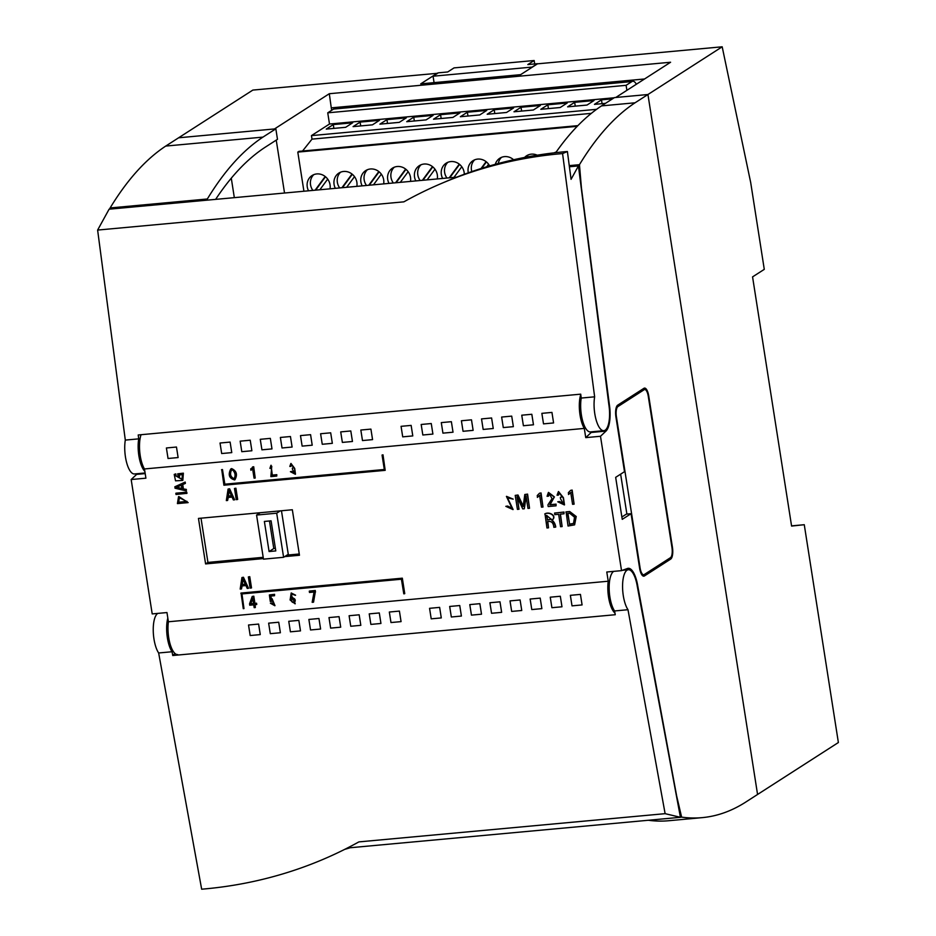 <?xml version="1.0" encoding="UTF-8"?>
<svg xmlns="http://www.w3.org/2000/svg" width="936" height="936" viewBox="0 0 936 936"><rect width="100%" height="100%" fill="white"/><g stroke="black" fill="none" stroke-linecap="round" stroke-linejoin="round"><path stroke-width="1.4" d="M250.93 470.293L250.708 468.901L253.469 466.9L255.212 478.039L254.065 478.144L252.591 468.737L250.93 470.293L252.825 468.585M252.498 466.994L253.703 466.748L255.212 478.039M292.009 593.986L291.19 597.987M295.355 595.331L291.892 594.056L290.991 598.49L292.102 596.911L295.121 603.837L290.101 599.999L291.201 592.968L295.589 595.179L291.201 592.968M292.219 596.84L295.226 603.755M292.863 597.917C295.378 598.829 295.881 600.444 294.36 602.761C291.482 602.433 290.803 600.889 292.301 598.139L292.863 597.917M294.477 602.679C291.751 602.257 291.073 600.725 292.418 598.069M567.918 513.443L569.591 524.137L573.628 523.435M569.357 524.289L573.511 523.516L574.529 517.21L569.708 513.279L567.661 513.466L569.591 524.137M565.859 512.015L569.462 511.688L575.979 516.672L574.517 524.874L568.047 526.02L566.093 511.875L569.696 511.536L576.225 516.52L574.622 524.803M537.241 495.553L539.51 493.225L540.809 493.108L542.985 507.031L541.464 507.172L539.616 495.413L537.393 497.379L537.358 495.483M539.51 493.225L541.043 492.956L542.985 507.031M539.85 495.261L537.393 497.379M178.437 502.258L186.732 501.497L179.326 497.695L178.437 502.258L186.966 501.345M188.148 502.609L178.776 496.525L188.148 502.609L177.419 503.603L178.542 496.677M179.443 497.624L178.682 502.117M236.246 499.66L234.491 488.463L235.907 488.206L237.662 499.403L236.246 499.66M234.491 488.463L235.907 488.206M235.673 488.358L237.428 499.555M546.823 515.385L547.513 519.808L551.433 519.258M547.279 519.96L551.316 519.328L546.565 515.408L547.513 519.808M548.519 527.822L546.952 527.962L544.998 513.817C549.21 511.349 557.54 515.794 552.076 520.252C554.065 521.738 555.282 523.996 555.75 527.015L553.855 527.319C553.433 522.768 551.327 520.849 547.537 521.551L548.519 527.822L547.782 521.527M544.764 513.969C548.976 511.501 557.306 515.947 551.842 520.404L552.334 520.124M551.842 520.404C553.831 521.89 555.048 524.148 555.516 527.167M231.379 468.737C236.387 471.042 237.487 474.774 234.679 479.934C229.18 478.425 227.869 474.786 230.747 469.03L231.613 468.585C236.621 470.89 237.721 474.622 234.913 479.782L234.784 479.852M230.864 468.948L231.613 468.585M232.713 470.036C235.299 472.762 235.743 475.699 234.059 478.811C230.291 477.231 229.39 474.341 231.367 470.141L232.713 470.036M234.164 478.729C230.572 477.044 229.671 474.154 231.484 470.071M179.49 476.939L178.214 477.056L177.711 473.827L183.14 473.323L182.719 480.425L175.547 480.835L174.213 474.447L175.792 473.873L175.991 475.09L175.09 475.488L181.923 479.361L182.426 474.634L179.174 474.926L179.49 476.939L179.431 474.903M175.559 474.014L175.757 475.242M175.207 475.418L182.029 479.29M177.711 473.827L183.374 473.171L182.836 480.344M174.342 474.376L175.792 473.873M221.504 469.79L222.241 469.72L224.617 484.333L384.333 469.615L382.052 455.048L382.777 454.99L385.187 470.34L223.915 485.211L221.738 469.638L222.475 469.568L224.851 484.181L384.567 469.462M382.052 455.048L383.011 454.837L385.187 470.34M309.442 592.465L309.477 591.061L315.315 590.522L313.537 602.176L312.156 602.304L314.063 592.032L309.442 592.465M309.243 591.213L315.315 590.522M315.081 590.674L315.526 591.891M315.292 592.043L313.537 602.176M515.233 495.39L517.76 495.156L523.177 506.54L524.803 494.5L527.342 494.266L529.53 508.271L527.974 508.412L526.009 495.858L524.312 508.751L522.744 508.891L517.023 496.712L518.989 509.242L517.433 509.383L515.233 495.39L517.994 495.004L523.247 506.037M524.803 494.5L527.576 494.114L529.53 508.271M526.126 496.606L524.312 508.751M517.409 497.531L518.989 509.242M270.399 603.229L274.131 604.633L272.107 599.824L271.475 601.403L270.317 601.509L269.369 594.945L274.342 594.489L274.529 595.717L270.633 596.068L271.136 599.683L271.931 598.689L274.856 605.732L270.399 603.229L271.803 602.971L274.236 604.551M272.236 599.754L271.475 601.403M269.369 594.945L274.576 594.337L274.529 595.717M270.89 596.045L271.335 599.321M272.048 598.619L274.973 605.65M242.986 579.267L242.284 584.485L245.583 584.181M242.05 584.626L245.349 584.333L242.822 578.916L242.284 584.485M241.476 588.931L240.178 589.06L241.944 577.535L243.231 577.418L248.508 588.288L247.233 588.405L245.911 585.562L241.874 585.936L241.476 588.931L242.096 585.913M241.944 577.535L243.465 577.266L248.508 588.288M557.762 501.79L559.318 501.649L563.355 503.603L560.594 498.946L560.348 497.379L562.068 496.922L559.435 492.851L558.535 495.085L557.06 495.226L558.406 491.599L563.203 497.893L564.385 504.937L557.762 501.79L559.553 501.497L563.46 503.521M560.348 497.379L562.185 496.852M559.553 492.781L558.535 495.085M558.523 491.529L563.437 497.741L564.502 504.867M548.543 496.15L547.069 496.291L548.402 492.488L554.17 497.063L549.818 504.843L555.82 504.293L556.054 505.826L548.203 506.551L547.934 504.867L552.029 498.642L549.35 493.775L548.543 496.15L549.467 493.705M548.519 492.418L554.404 496.911L550.052 504.703L556.054 504.141L556.054 505.826M243.992 608.587L243.266 608.657L241.067 593.05L402.328 578.179L404.75 593.611L403.79 593.833L401.415 579.22L241.699 593.95L243.992 608.587L241.956 593.927M240.833 593.19L402.328 578.179M402.094 578.331L404.516 593.763M175.991 494.477L176.038 493.178L186.767 492.184L186.954 493.33L175.991 494.477M175.804 493.33L186.767 492.184M186.533 492.336L186.72 493.483M252.732 598.385L250.801 603.743L253.785 603.474M250.567 603.895L253.551 603.626L252.673 598.045L250.801 603.743M255.329 607.546L254.182 607.651L253.738 604.843L249.748 605.218L249.538 603.86L252.217 596.466L253.808 596.185L254.931 603.369L256.558 603.217L256.756 604.434L254.896 604.738L255.329 607.546L255.142 604.715M252.217 596.466L253.808 596.185M253.574 596.337L254.931 603.369M254.697 603.521L256.558 603.217M256.324 603.369L256.511 604.586M250.111 588.136L248.356 576.939L249.76 576.681L251.515 587.878L250.111 588.136M248.356 576.939L249.76 576.681M249.526 576.833L251.281 588.03M568.363 492.687L570.632 490.359L571.919 490.242L574.107 504.165L572.575 504.305L570.738 492.547L568.515 494.512L568.48 492.617M570.632 490.359L572.153 490.09L574.107 504.165M570.972 492.394L568.515 494.512M562.138 526.57L560.57 526.711L558.628 514.297L554.814 514.648L554.557 513.057L563.999 512.062L564.01 513.805L560.184 514.156L562.138 526.57L560.442 514.133M554.557 513.057L563.999 512.062M563.764 512.214L564.01 513.805M181.35 485.187L176.284 487.399L181.888 488.627L181.35 485.187M176.588 487.27L181.853 488.416M175.009 488.206L175.032 486.708L185.188 482.052L185.386 483.385L182.497 484.684L183.163 488.908L186.334 489.388L186.311 490.897L175.009 488.206M174.798 486.86L185.188 482.052M184.954 482.192L185.152 483.526M182.742 484.579L183.397 488.756M183.163 488.908L186.334 489.388M186.1 489.54L186.311 490.897M271.031 468.281L269.919 468.386L270.949 465.321L272.06 475.242L276.576 474.821L276.764 476.05L270.855 476.599L271.768 466.303M271.066 465.25L272.294 475.09L276.81 474.681L276.764 476.05M290.406 471.685L294.559 473.206L292.512 469.427L292.313 468.175L293.588 467.836L291.611 464.548L290.932 466.339L289.821 466.444L290.862 463.519L294.477 468.597L295.355 474.271L290.406 471.685L291.81 471.428L294.676 473.125M292.313 468.175L293.705 467.754M291.728 464.478L290.932 466.339M290.979 463.449L294.711 468.456L295.472 474.189M229.133 490.803L228.431 496.01L231.719 495.706M228.197 496.162L231.484 495.858L228.969 490.441L228.431 496.01M227.624 500.456L226.325 500.584L228.091 489.06L229.379 488.943L234.655 499.812L233.38 499.929L232.058 497.086L228.021 497.461L227.624 500.456L228.232 497.437M228.091 489.06L229.612 488.791L234.655 499.812M505.814 506.341L507.382 506.2L512.027 508.283L506.423 496.419L513.174 499.134L507.347 497.823L512.998 509.594L505.814 506.341L507.616 506.048L512.144 508.201M506.54 496.349L513.174 499.134M507.464 497.753L513.115 509.512M501.637 417.058L503.287 427.576L513.361 426.652L511.711 416.122L501.637 417.058M510.015 600.9L511.664 611.419L521.75 610.494L520.1 599.964L510.015 600.9M141.043 434.714A21.563 7.535 84.7 0 0 144.472 468.959L145.911 478.179L131.169 479.536L136.644 474.376A22.99 8.038 84.7 0 0 137.253 473.698M555.75 152.662A718.637 251.141 -95.3 0 1 601.532 105.885L614.425 97.601L647.946 94.513L615.759 97.484L670.585 62.244L329.308 93.717L274.494 128.946L178.612 137.791L165.731 146.074A718.637 251.141 84.7 0 0 110.12 207.956L109.898 209.126M131.169 479.536L152.205 613.911L166.959 612.553L168.398 621.773L608.236 581.221L606.785 572.001L621.539 570.644L627.483 568.468A22.99 8.038 -95.3 0 1 628.208 568.304A22.99 8.038 -95.3 0 1 637.825 586.381L676.658 795.974L681.619 817.128A718.637 251.141 84.7 0 0 702.234 817.631A718.637 251.141 84.7 0 0 744.67 802.76L757.563 794.465L647.946 94.513L757.563 794.465L838.375 742.529L804.27 524.71L791.563 525.88M702.234 817.631L668.713 820.732A718.637 251.141 -95.3 0 1 648.355 820.264M437.615 73.289L252.849 90.078L178.612 137.791L275.839 128.829L277.477 139.324L265.765 146.858A707.85 247.373 84.7 0 0 215.631 199.38M234.328 197.648L231.286 178.191M165.731 146.074L262.946 137.112L275.839 128.829M262.946 137.112A718.637 251.141 84.7 0 0 207.336 198.994L207.125 200.164M601.532 105.885L635.053 102.796L722.183 46.8L537.463 63.835L520.627 74.658L420.72 83.866L437.568 73.043M635.053 102.796A718.637 251.141 84.7 0 0 579.454 164.689L581.42 187.773L609.324 404.387A22.99 8.038 84.7 0 1 605.978 431.098L600.491 436.27L621.539 570.644M643.933 388.311A10.062 3.522 -95.3 0 1 644.541 388.089A10.062 3.522 -95.3 0 1 648.742 395.998L672.422 547.186A10.062 3.522 -95.3 0 1 670.679 559.096L644.436 575.956A10.062 3.522 -95.3 0 1 643.828 576.178A10.062 3.522 -95.3 0 1 639.627 568.269L631.075 513.677L622.241 519.351L615.666 477.348L624.499 471.674L615.947 417.082A10.062 3.522 -95.3 0 1 617.69 405.171L643.933 388.311M144.472 468.959L584.298 428.407L585.749 437.627L600.491 436.27M580.765 394.477A21.563 7.535 84.7 0 0 584.298 428.407M263.39 558.581L205.592 563.917L198.467 518.415L292.336 509.757L299.461 555.259L284.649 556.627M344.787 849.338A718.637 251.141 84.7 0 0 350.041 847.77M109.84 208.447L207.055 199.485M110.12 207.956L207.336 198.994M680.413 817.14L681.256 817.069M680.425 817.245L681.619 817.128M569.31 166.081L579.162 165.169M177.723 654.58A21.563 7.535 -95.3 0 1 170.059 643.851A21.563 7.535 -95.3 0 1 168.398 621.773M614.952 613.045A21.563 7.535 -95.3 0 1 608.236 581.221M569.252 165.625L579.454 164.689M585.749 437.627L591.224 432.467A22.99 8.038 84.7 0 0 591.833 431.777M263.191 557.318L207.932 562.407L205.592 563.917M207.932 562.407L201.006 518.181M299.263 553.983L286.989 555.118M621.878 517L626.383 514.11L631.075 513.677M280.379 437.451L282.029 447.981L292.102 447.045L290.452 436.527L280.379 437.451M315.093 190.207L325.19 176.506M313.782 174.658A12.215 11.267 -122.7 0 0 312.87 190.417M327.694 179.104L319.843 189.774M341.921 187.738L352.006 174.026M340.599 172.177A12.215 11.267 -122.7 0 0 339.686 187.937M354.51 176.635L346.659 187.294M368.737 185.258L378.823 171.557M367.427 169.709A12.215 11.267 -122.7 0 0 366.502 185.468M381.326 174.154L373.476 184.825M395.554 182.789L405.639 169.088M394.243 167.228A12.215 11.267 -122.7 0 0 393.331 182.988M408.143 171.686L400.292 182.356M422.37 180.32L432.467 166.608M421.06 164.759A12.215 11.267 -122.7 0 0 420.147 180.519M434.971 169.217L427.108 179.876M449.186 177.84L459.284 164.139M447.876 162.291A12.215 11.267 -122.7 0 0 446.963 178.051M461.787 166.737L453.937 177.407M481.034 168.538L486.1 161.671M474.704 159.81A12.215 11.267 -122.7 0 0 471.814 171.592M488.604 164.268L486.755 166.784M512.296 160.044L512.916 159.19M501.52 157.342A12.215 11.267 -122.7 0 0 498.28 163.507M528.337 154.873A12.215 11.267 -122.7 0 0 526.57 157.061M636.34 84.263A14.368 5.019 84.7 0 0 632.83 81.245A14.368 5.019 84.7 0 0 631.964 81.549L626.102 85.316L626.886 90.336M632.83 81.245L334.468 108.751A14.368 5.019 84.7 0 0 333.602 109.067L327.74 112.823L626.102 85.316M327.74 112.823L329.495 124.032L614.156 97.777M345.641 127.308L352.661 122.791L333.286 124.582L326.255 129.098L345.641 127.308M372.458 124.839L379.478 120.323L360.103 122.101L353.083 126.629L372.458 124.839M399.274 122.359L406.306 117.842L386.931 119.632L379.899 124.149L399.274 122.359M426.091 119.89L433.122 115.374L413.747 117.164L406.715 121.68L426.091 119.89M452.907 117.421L459.939 112.905L440.563 114.683L433.532 119.2L452.907 117.421M479.735 114.941L486.755 110.425L467.38 112.215L460.348 116.731L479.735 114.941M506.551 112.472L513.583 107.956L494.196 109.746L487.176 114.262L506.551 112.472M533.368 110.003L540.4 105.487L521.024 107.266L513.993 111.782L533.368 110.003M560.184 107.523L567.216 103.007L547.841 104.797L540.809 109.313L560.184 107.523M587.012 105.054L594.032 100.538L574.657 102.328L567.625 106.844L587.012 105.054M612.518 98.83L601.474 99.848L594.454 104.364L605.487 103.346M329.495 124.032L311.454 135.615L596.583 109.325M311.454 135.615L312.004 139.125L591.341 113.361M312.004 139.125L302.55 151.024M577.22 126.337L297.8 152.1L298.97 151.351L577.91 125.635M330.01 188.826A12.215 11.267 -122.7 0 0 326.781 177.992A12.215 11.267 -122.7 0 0 312.051 175.547A12.215 11.267 -122.7 0 0 307.254 186.884A12.215 11.267 -122.7 0 0 308.541 190.815M356.838 186.358A12.215 11.267 -122.7 0 0 353.597 175.512A12.215 11.267 -122.7 0 0 338.867 173.078A12.215 11.267 -122.7 0 0 334.07 184.404A12.215 11.267 -122.7 0 0 335.357 188.335M383.655 183.889A12.215 11.267 -122.7 0 0 380.425 173.043A12.215 11.267 -122.7 0 0 365.683 170.609A12.215 11.267 -122.7 0 0 360.886 181.935A12.215 11.267 -122.7 0 0 362.173 185.866M410.471 181.409A12.215 11.267 -122.7 0 0 407.242 170.574A12.215 11.267 -122.7 0 0 392.5 168.129A12.215 11.267 -122.7 0 0 387.715 179.455A12.215 11.267 -122.7 0 0 389.002 183.397M437.287 178.94A12.215 11.267 -122.7 0 0 434.058 168.094A12.215 11.267 -122.7 0 0 419.316 165.66A12.215 11.267 -122.7 0 0 414.531 176.986A12.215 11.267 -122.7 0 0 415.818 180.917M464.291 174.26A12.215 11.267 -122.7 0 0 460.875 165.625A12.215 11.267 -122.7 0 0 446.144 163.192A12.215 11.267 -122.7 0 0 441.347 174.517A12.215 11.267 -122.7 0 0 442.634 178.448M489.633 165.929A12.215 11.267 -122.7 0 0 487.703 163.156A12.215 11.267 -122.7 0 0 472.961 160.711A12.215 11.267 -122.7 0 0 468.164 172.037A12.215 11.267 -122.7 0 0 468.316 172.809M513.583 159.752A12.215 11.267 -122.7 0 0 499.777 158.242A12.215 11.267 -122.7 0 0 495.296 164.315M537.252 155.201A12.215 11.267 -122.7 0 0 526.594 155.774A12.215 11.267 -122.7 0 0 524.593 157.447M556.183 152.041A12.215 11.267 -122.7 0 0 554.194 152.837M297.8 152.1L303.919 191.236M602.07 103.662L601.474 99.848M575.254 106.142L574.657 102.328M548.438 108.611L547.841 104.797M521.621 111.08L521.024 107.266M494.793 113.56L494.196 109.746M467.977 116.029L467.38 112.215M441.16 118.498L440.563 114.683M414.344 120.978L413.747 117.164M387.527 123.447L386.931 119.632M360.699 125.915L360.103 122.101M333.883 128.396L333.286 124.582M481.677 168.34L486.404 161.916M449.725 177.793L459.588 164.385M422.896 180.262L432.771 166.865M396.08 182.742L405.955 169.334M369.264 185.211L379.138 171.814M342.447 187.68L352.31 174.283M315.631 190.16L325.494 176.752M389.329 612.027L390.979 622.545L401.064 621.621L399.415 611.091L389.329 612.027M461.401 420.767L463.051 431.285L473.136 430.361L471.487 419.831L461.401 420.767M360.84 430.034L362.478 440.563L372.563 439.627L370.913 429.109L360.84 430.034M269.088 551.538L264.373 521.434L271.077 520.825L275.792 550.918L269.088 551.538L273.78 548.531L269.463 520.966M283.596 557.294L276.693 513.197L256.569 515.057L263.484 559.155L283.596 557.294L288.276 554.288L281.467 510.763M256.569 515.057L260.208 512.717M276.693 513.197L280.32 510.869M275.395 548.379L273.78 548.531M521.75 415.198L523.399 425.728L533.473 424.792L531.823 414.274L521.75 415.198M421.177 424.476L422.826 434.994L432.9 434.07L431.262 423.54L421.177 424.476M166.397 447.97L168.047 458.488L178.121 457.564L176.471 447.034L166.397 447.97M328.992 617.584L330.642 628.115L340.716 627.178L339.066 616.66L328.992 617.584M481.525 418.907L483.163 429.437L493.249 428.501L491.599 417.982L481.525 418.907M550.251 597.191L551.901 607.71L561.974 606.785L560.325 596.255L550.251 597.191M260.266 439.312L261.916 449.83L271.99 448.906L270.34 438.376L260.266 439.312M300.491 435.603L302.141 446.121L312.214 445.197L310.576 434.667L300.491 435.603M240.154 441.16L241.792 451.69L251.878 450.754L250.228 440.236L240.154 441.16M340.716 431.894L342.365 442.412L352.451 441.488L350.801 430.958L340.716 431.894M469.79 604.609L471.44 615.127L481.513 614.203L479.864 603.673L469.79 604.609M288.756 621.293L290.406 631.823L300.491 630.887L298.841 620.369L288.756 621.293M349.105 615.736L350.754 626.254L360.828 625.33L359.178 614.8L349.105 615.736M541.862 413.349L543.512 423.868L553.585 422.943L551.947 412.413L541.862 413.349M534.702 63.94L534.163 60.512L527.834 64.572L537.393 63.695L532.116 67.088L433.064 76.214L438.329 72.832L447.712 71.967L454.042 67.895L534.163 60.512M434.07 82.637L433.064 76.214M449.678 606.458L451.327 616.988L461.401 616.052L459.751 605.533L449.678 606.458M570.363 595.331L572.013 605.861L582.087 604.925L580.437 594.407L570.363 595.331M722.183 46.8L750.695 182.555L764.279 269.357L752.567 276.88L791.587 526.067L804.27 524.71M276.237 140.119L284.532 193.027M329.308 93.717L331.274 107.862L644.553 78.975M320.603 433.742L322.253 444.272L332.339 443.336L330.689 432.818L320.603 433.742M248.531 625.002L250.181 635.532L260.255 634.596L258.617 624.078L248.531 625.002M530.127 599.04L531.777 609.57L541.862 608.634L540.212 598.116L530.127 599.04M369.217 613.876L370.867 624.406L380.94 623.47L379.302 612.951L369.217 613.876M489.902 602.749L491.552 613.279L501.637 612.343L499.988 601.825L489.902 602.749M441.289 422.616L442.939 433.146L453.024 432.21L451.374 421.691L441.289 422.616M331.648 110.319L331.274 107.862M401.064 426.325L402.714 436.855L412.788 435.919L411.138 425.4L401.064 426.325M268.644 623.154L270.293 633.672L280.379 632.748L278.729 622.229L268.644 623.154M220.03 443.02L221.68 453.539L231.765 452.615L230.116 442.084L220.03 443.02M308.88 619.445L310.53 629.963L320.603 629.039L318.954 618.509L308.88 619.445M429.565 608.318L431.215 618.836L441.289 617.912L439.639 607.382L429.565 608.318M671.954 547.49L648.274 396.302A8.623 3.019 84.7 0 0 644.67 389.516A8.623 3.019 84.7 0 0 644.155 389.704L617.912 406.575A8.623 3.019 84.7 0 0 616.414 416.777L640.095 567.965A8.623 3.019 84.7 0 0 643.699 574.751A8.623 3.019 84.7 0 0 644.225 574.564L670.457 557.692A8.623 3.019 84.7 0 0 671.954 547.49M620.638 474.154L626.886 514.063M569.404 166.76L578.436 165.929L608.845 404.633A21.563 7.535 -95.3 0 1 603.802 430.677L590.394 431.917A21.563 7.535 -95.3 0 1 582.578 420.627A21.563 7.535 -95.3 0 1 581.233 398.057L580.718 394.161L138.212 434.971L138.727 438.855A21.563 7.535 84.7 0 0 144.846 471.334M581.233 398.057L594.641 396.817L562.571 153.574A450.766 419.714 -113.1 0 0 441.184 183.561A450.766 419.714 -113.1 0 0 403.884 201.837L97.625 230.069L109.102 209.196L456.674 177.15M603.802 430.677A21.563 7.535 -95.3 0 1 595.986 419.398A21.563 7.535 -95.3 0 1 594.641 396.817M145.103 472.972L134.468 473.955A21.563 7.535 -95.3 0 1 126.652 462.665A21.563 7.535 -95.3 0 1 125.307 440.095L138.727 438.855M125.307 440.095L97.625 230.069M562.571 153.574L567.391 151.515L571.065 179.326L578.436 165.929M567.391 151.515A450.766 419.714 -113.1 0 0 446.004 181.514L441.184 183.561M167.825 618.064A21.563 7.535 84.7 0 0 172.06 651.748L172.75 655.516L615.256 614.718L614.578 610.951A21.563 7.535 -95.3 0 1 609.16 588.826A21.563 7.535 -95.3 0 1 613.747 571.358M172.75 655.516L174.974 653.468M172.06 651.748L158.652 652.977L201.661 889.2A450.766 409.453 -131.2 0 0 358.862 841.897L665.122 813.665L680.437 817.303L637.357 586.743A21.563 7.535 84.7 0 0 628.348 569.731A21.563 7.535 84.7 0 0 622.569 585.889A21.563 7.535 84.7 0 0 627.986 609.71L614.578 610.951M157.821 613.396A21.563 7.535 84.7 0 0 153.247 630.864A21.563 7.535 84.7 0 0 158.652 652.977M627.986 609.71L665.122 813.665M680.437 817.303L347.396 848.004M591.224 432.467L605.978 431.098M145.197 473.593L136.644 474.376M667.883 559.354L670.679 559.096M643.184 576.073L644.436 575.956M333.602 109.067L631.964 81.549M644.155 389.704L641.359 389.961M617.912 406.575L616.567 406.692M644.67 389.516L641.605 389.809M643.699 574.751L641.897 574.915M628.348 569.731L622.58 570.258"/></g></svg>
